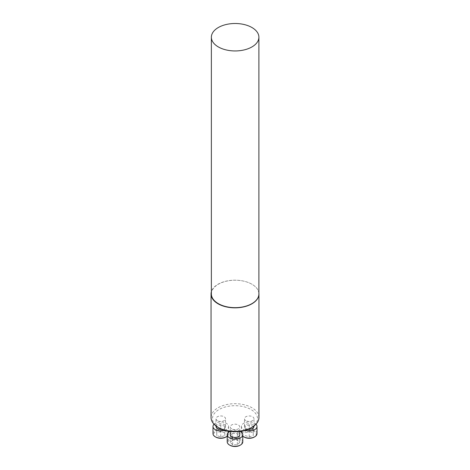 <?xml version="1.0" encoding="UTF-8"?>
<svg xmlns="http://www.w3.org/2000/svg" width="470" height="470" viewBox="0 0 470 470"><rect width="100%" height="100%" fill="white"/><g stroke="black" fill="none" stroke-linecap="round" stroke-linejoin="round"><path stroke-width="0.35" stroke-dasharray="2.35 1.76" d="M231.639 428.852A4.753 2.744 180 0 1 230.247 426.913A4.753 2.744 180 0 1 235 424.169A4.753 2.744 180 0 1 239.753 426.913A4.753 2.744 180 0 1 236.821 429.451A4.753 2.744 180 0 1 231.639 428.852M219.073 427.894A22.519 13.001 180 0 1 219.073 409.505A22.519 13.001 180 0 1 250.927 409.505A22.519 13.001 180 0 1 250.927 427.894M217.416 420.644A4.753 2.744 180 0 1 216.024 418.7A4.753 2.744 180 0 1 220.777 415.956A4.753 2.744 180 0 1 225.53 418.7A4.753 2.744 180 0 1 222.598 421.238A4.753 2.744 180 0 1 217.416 420.644M245.863 420.644A4.753 2.744 180 0 1 244.471 418.7A4.753 2.744 180 0 1 249.223 415.956A4.753 2.744 180 0 1 253.976 418.7A4.753 2.744 180 0 1 251.045 421.238A4.753 2.744 180 0 1 245.863 420.644M258.952 417.53A23.952 13.83 0 0 0 251.938 407.748A23.952 13.83 0 0 0 225.835 404.752A23.952 13.83 0 0 0 211.048 417.53M258.899 293.074A23.952 13.83 0 0 0 251.938 284.233A23.952 13.83 0 0 0 227.668 280.843A23.952 13.83 0 0 0 211.365 291.758M216.024 426.46A4.753 2.744 180 0 1 218.955 423.928A4.753 2.744 180 0 1 224.137 424.522A4.753 2.744 180 0 1 225.53 426.46A4.753 2.744 180 0 1 221.629 429.163M215.8 437.1A7.038 4.066 180 0 1 215.8 431.354A7.038 4.066 180 0 1 225.753 431.354A7.038 4.066 180 0 1 225.753 437.1M224.819 432.876L220.777 431.531L216.735 432.876L216.735 435.572L220.777 436.918L224.819 435.572L224.819 426.278L224.819 428.975L220.777 430.32L216.735 428.975L216.735 426.278L220.777 424.927L224.819 426.278M224.83 430.303A7.784 4.494 0 0 0 228.561 426.46A7.784 4.494 0 0 0 226.282 423.282A7.784 4.494 0 0 0 214.032 424.216M227.216 436.142A7.784 4.494 0 0 0 228.561 433.616A7.784 4.494 0 0 0 226.282 430.438A7.784 4.494 0 0 0 217.798 429.463A7.784 4.494 0 0 0 212.992 433.616M220.777 431.531L220.777 424.927M216.735 432.876L216.735 426.278M216.735 435.572L216.735 428.975M220.777 436.918L220.777 430.32M224.819 435.572L224.819 428.975M230.247 434.674A4.753 2.744 180 0 1 233.179 432.142A4.753 2.744 180 0 1 238.361 432.735A4.753 2.744 180 0 1 239.753 434.674M230.024 445.307A7.038 4.066 180 0 1 230.024 439.568A7.038 4.066 180 0 1 239.976 439.568A7.038 4.066 180 0 1 239.976 445.307M232.668 440.102L230.329 442.435L232.668 444.773L237.332 444.773L239.671 442.435L237.332 440.102L232.668 440.102L232.668 433.505L237.332 433.505L239.671 435.837L237.332 438.169L232.668 438.169L230.329 435.837L232.668 433.505M240.235 431.348A7.784 4.494 0 0 0 229.765 431.348M242.784 441.823A7.784 4.494 0 0 0 240.505 438.645A7.784 4.494 0 0 0 232.021 437.676A7.784 4.494 0 0 0 227.216 441.823M230.329 442.435L230.329 435.837M232.668 444.773L232.668 438.169M237.332 444.773L237.332 438.169M239.671 442.435L239.671 435.837M237.332 440.102L237.332 433.505M248.371 429.163A4.753 2.744 180 0 1 245.863 428.405A4.753 2.744 180 0 1 244.471 426.46A4.753 2.744 180 0 1 247.402 423.928A4.753 2.744 180 0 1 252.584 424.522A4.753 2.744 180 0 1 253.976 426.46M244.247 437.1A7.038 4.066 180 0 1 244.247 431.354A7.038 4.066 180 0 1 254.2 431.354A7.038 4.066 180 0 1 254.2 437.1M245.181 435.572L249.223 436.918L253.265 435.572L253.265 432.876L249.223 431.531L245.181 432.876L245.181 426.278L249.223 424.927L253.265 426.278L253.265 428.975L249.223 430.32L245.181 428.975M255.968 424.216A7.784 4.494 0 0 0 254.728 423.282A7.784 4.494 0 0 0 246.245 422.313A7.784 4.494 0 0 0 241.439 426.46A7.784 4.494 0 0 0 245.17 430.303M257.008 433.616A7.784 4.494 0 0 0 254.728 430.438A7.784 4.494 0 0 0 246.245 429.463A7.784 4.494 0 0 0 241.439 433.616A7.784 4.494 0 0 0 242.784 436.142M249.223 436.918L249.223 430.32M253.265 435.572L253.265 428.975M253.265 432.876L253.265 426.278M249.223 431.531L249.223 424.927M245.181 432.876L245.181 426.278M211.365 293.938A23.77 13.724 180 0 1 226.035 281.26A23.77 13.724 180 0 1 251.938 284.233A23.77 13.724 180 0 1 258.899 293.938M225.53 426.46L225.53 418.7M216.024 425.973L216.024 418.7M228.561 426.46L228.561 431.16M228.561 432.147L228.561 433.616M239.753 431.407L239.753 426.913M230.247 431.407L230.247 426.913M253.976 425.973L253.976 418.7M244.471 426.46L244.471 418.7M241.439 426.46L241.439 431.16M241.439 432.147L241.439 433.616"/><path stroke-width="0.7" d="M251.938 427.306L250.927 427.894A22.519 13.001 180 0 1 219.073 427.894L218.062 427.306A23.952 13.83 0 0 0 251.938 427.306A23.952 13.83 0 0 0 258.952 417.53L258.952 294.014A23.952 13.83 0 0 0 258.899 293.074M211.365 291.758A23.952 13.83 0 0 0 211.048 294.014A23.952 13.83 0 0 0 235 307.844A23.952 13.83 0 0 0 258.952 294.014M211.048 294.014L211.048 417.53A23.952 13.83 0 0 0 218.062 427.306L219.073 427.894M221.629 429.163A4.753 2.744 180 0 1 217.416 428.405A4.753 2.744 180 0 1 216.024 426.46L216.024 425.973M226.282 436.795L225.753 437.1A7.038 4.066 180 0 1 215.8 437.1L215.272 436.795A7.784 4.494 0 0 0 226.282 436.795A7.784 4.494 0 0 0 227.216 436.142M214.032 424.216A7.784 4.494 0 0 0 212.992 426.46A7.784 4.494 0 0 0 216.964 430.385A7.784 4.494 0 0 0 224.83 430.303M212.992 426.46L212.992 433.616A7.784 4.494 0 0 0 215.272 436.795M239.753 431.407L239.753 434.674A4.753 2.744 180 0 1 236.821 437.212A4.753 2.744 180 0 1 231.639 436.618A4.753 2.744 180 0 1 230.247 434.674L230.247 431.407M240.505 445.002L239.976 445.307A7.038 4.066 180 0 1 230.024 445.307L229.495 445.002A7.784 4.494 0 0 0 240.505 445.002A7.784 4.494 0 0 0 242.784 441.823L242.784 434.674A7.784 4.494 0 0 0 240.505 431.495A7.784 4.494 0 0 0 240.235 431.348M229.765 431.348A7.784 4.494 0 0 0 227.216 434.674A7.784 4.494 0 0 0 235 439.168A7.784 4.494 0 0 0 242.784 434.674M227.216 434.674L227.216 441.823A7.784 4.494 0 0 0 229.495 445.002M253.976 425.973L253.976 426.46A4.753 2.744 180 0 1 248.371 429.163M254.728 436.795L254.2 437.1A7.038 4.066 180 0 1 244.247 437.1L243.719 436.795A7.784 4.494 0 0 0 254.728 436.795A7.784 4.494 0 0 0 257.008 433.616L257.008 426.46A7.784 4.494 0 0 0 255.968 424.216M245.17 430.303A7.784 4.494 0 0 0 253.036 430.385A7.784 4.494 0 0 0 257.008 426.46M242.784 436.142A7.784 4.494 0 0 0 243.719 436.795M258.899 37.224L258.899 293.938A23.77 13.724 180 0 1 244.23 306.61A23.77 13.724 180 0 1 218.327 303.638A23.77 13.724 180 0 1 211.365 293.938L211.365 37.224A23.77 13.724 0 0 0 218.327 46.924A23.77 13.724 0 0 0 244.23 49.902A23.77 13.724 0 0 0 258.899 37.224A23.77 13.724 0 0 0 235.135 23.5A23.77 13.724 0 0 0 211.365 37.224M228.561 431.16L228.561 432.147M241.439 431.16L241.439 432.147"/></g></svg>
